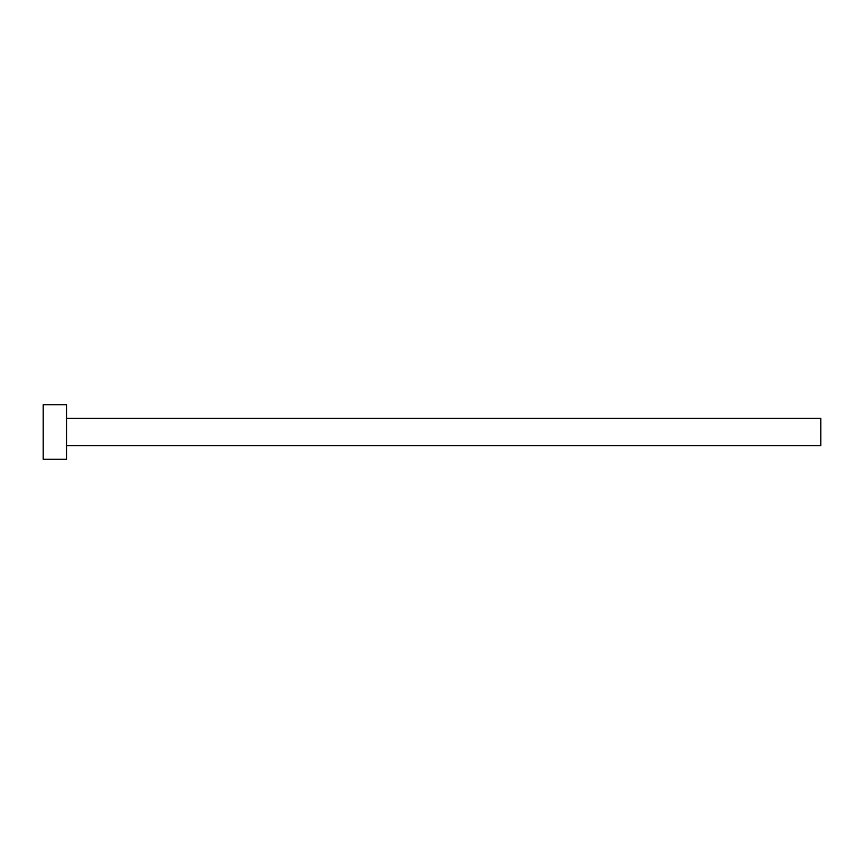 <?xml version="1.0" encoding="UTF-8"?>
<svg xmlns="http://www.w3.org/2000/svg" width="864" height="864" viewBox="0 0 864 864"><rect width="100%" height="100%" fill="white"/><g stroke="black" fill="none" stroke-linecap="round" stroke-linejoin="round"><path stroke-width="1.3" d="M66.528 418.392L820.8 418.392L820.8 445.608L66.528 445.608M66.528 432L66.528 459.216L43.2 459.216L43.2 404.784L66.528 404.784L66.528 432"/></g></svg>

